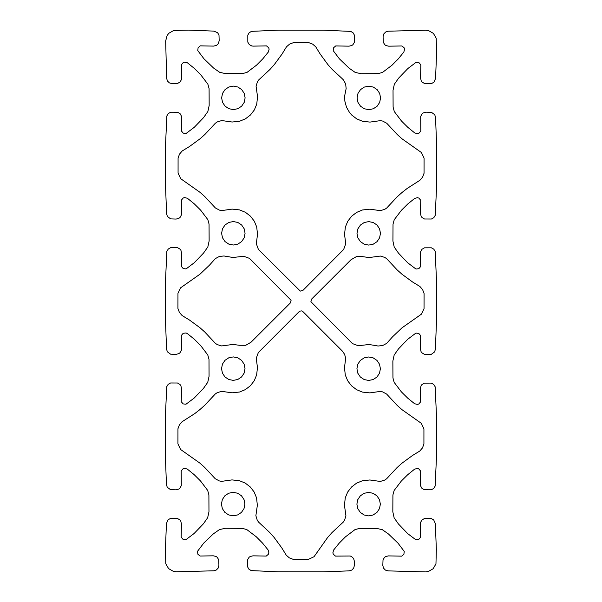 <?xml version="1.0" encoding="UTF-8"?>
<svg xmlns="http://www.w3.org/2000/svg" width="602" height="602" viewBox="0 0 602 602"><rect width="100%" height="100%" fill="white"/><g stroke="black" fill="none" stroke-linecap="round" stroke-linejoin="round"><path stroke-width="0.45" stroke-dasharray="3.01 2.26" d=""/><path stroke-width="0.9" d="M368.823 109.662L373.315 108.774L377.123 106.23L379.674 102.423L380.569 97.93L379.674 93.438L377.13 89.623L373.323 87.079L368.83 86.184L364.338 87.072L360.53 89.615L357.987 93.423L357.091 97.915L357.979 102.408L360.523 106.223L364.33 108.766L368.823 109.662M368.717 245.089L373.21 244.201L377.025 241.665L379.569 237.858L380.472 233.365L379.576 228.873L377.04 225.058L373.232 222.514L368.74 221.611L364.248 222.499L360.432 225.043L357.889 228.85L356.986 233.343L357.881 237.835L360.417 241.643L364.225 244.194L368.717 245.089M233.365 109.594L237.858 108.706L241.665 106.163L244.216 102.355L245.112 97.863L244.216 93.37L241.673 89.563L237.865 87.012L233.373 86.116L228.88 87.012L225.073 89.555L222.529 93.355L221.634 97.848L222.522 102.348L225.065 106.155L228.873 108.699L233.365 109.594M233.335 245.029L237.828 244.134L241.635 241.59L244.186 237.782L245.074 233.29L244.186 228.798L241.635 224.982L237.828 222.439L233.335 221.551L228.843 222.439L225.035 224.982L222.492 228.798L221.596 233.29L222.492 237.782L225.035 241.59L228.843 244.134L233.335 245.029M341.838 78.32L332.266 69.486L327.924 64.625L320.226 54.12L315.734 46.79L312.588 44.081L308.698 42.629L301.128 42.441L293.55 42.622L289.66 44.066L286.514 46.775L282.014 54.097L274.301 64.602L269.959 69.456L258.732 79.908L257.43 81.827L256.076 86.236L257.543 96.674L256.745 104.131L254.322 109.97L250.477 114.974L245.458 118.82L239.626 121.235L232.169 122.025L221.724 120.55L217.314 121.905L215.396 123.199L204.936 134.419L200.075 138.761L189.57 146.459L182.233 150.951L179.524 154.097L178.079 157.987L178.072 173.135L180.735 178.719L200.06 192.369L204.921 196.711L215.373 207.938L219.429 210.128L221.702 210.587L232.146 209.112L239.604 209.91L245.435 212.325L250.447 216.171L254.3 221.19L256.715 227.022L257.513 234.359L256.324 243.697L258.401 249.431L300.3 291.105L302.919 290.405L343.652 249.469L345.729 243.742L344.547 234.396L345.36 227.067L347.783 221.235L351.636 216.223L356.647 212.386L362.487 209.97L369.944 209.18L380.389 210.662L384.791 209.315L386.717 208.021L397.185 196.809L402.046 192.467L407.178 188.449L419.887 180.284L422.604 177.146L424.049 173.256L424.064 158.108L421.408 152.517L402.083 138.859L397.23 134.509L386.777 123.282L382.721 121.092L380.449 120.633L370.004 122.093L362.554 121.295L356.715 118.88L351.703 115.027L349.619 112.649L346.466 107.171L344.833 101.068L344.743 95.53L346.135 88.592L345.676 84.009L343.486 79.946L341.838 78.32M368.665 380.449L373.157 379.561L376.965 377.018L379.508 373.202L380.404 368.71L379.508 364.218L376.965 360.41L373.157 357.866L368.665 356.971L364.172 357.866L360.365 360.41L357.814 364.218L356.926 368.71L357.814 373.202L360.365 377.018L364.172 379.561L368.665 380.449M368.627 515.884L373.12 514.988L376.927 512.445L379.471 508.645L380.366 504.152L379.478 499.652L376.935 495.845L373.127 493.301L368.635 492.406L364.142 493.294L360.335 495.837L357.784 499.645L356.888 504.137L357.784 508.63L360.327 512.437L364.135 514.988L368.627 515.884M233.26 380.389L237.752 379.501L241.568 376.957L244.111 373.15L245.014 368.657L244.119 364.165L241.583 360.357L237.775 357.806L233.283 356.911L228.79 357.799L224.975 360.335L222.431 364.142L221.528 368.635L222.424 373.127L224.96 376.942L228.768 379.486L233.26 380.389M224.87 512.377L228.677 514.921L233.17 515.816L237.662 514.928L241.47 512.385L244.013 508.577L244.909 504.085L244.021 499.592L241.477 495.777L237.67 493.234L233.177 492.338L228.685 493.226L224.877 495.77L222.326 499.577L221.431 504.07L222.326 508.562L224.87 512.377M342.282 350.996L302.911 311.603L301.7 310.895L299.638 311.166L258.348 352.531L256.271 358.258L257.453 367.604L256.64 374.933L254.217 380.765L250.364 385.777L245.353 389.614L239.513 392.03L232.056 392.82L221.611 391.338L217.209 392.685L215.283 393.979L204.815 405.191L199.954 409.533L194.822 413.551L182.113 421.716L179.396 424.854L177.951 428.744L177.936 443.892L180.592 449.483L199.917 463.141L204.77 467.491L215.223 478.718L219.278 480.908L221.551 481.367L231.996 479.907L239.445 480.705L245.285 483.12L250.297 486.973L254.134 491.984L256.55 497.824L257.347 505.281L255.873 515.726L257.22 520.128L258.514 522.054L269.734 532.514L274.076 537.375L281.774 547.88L286.266 555.21L289.411 557.919L293.302 559.371L308.45 559.378L314.033 556.722L327.699 537.398L332.041 532.544L343.268 522.092L344.57 520.173L345.924 515.763L344.457 505.326L345.255 497.869L347.678 492.03L351.523 487.026L356.542 483.18L362.374 480.765L369.831 479.975L380.276 481.449L384.686 480.095L386.604 478.801L397.064 467.581L401.925 463.239L412.43 455.541L419.767 451.048L422.476 447.903L423.921 444.013L423.928 428.865L421.265 423.281L401.94 409.631L397.079 405.289L386.627 394.062L382.571 391.872L380.298 391.413L369.854 392.888L362.396 392.09L356.565 389.675L351.553 385.829L347.7 380.81L345.285 374.978L344.487 367.641L345.676 358.303L344.622 354.352L342.282 350.996M354.375 561.297L353.622 558.528L351.553 556.534L350.198 556.015L335.495 556.113L333.305 554.239L332.868 552.839L333.606 550.055L339.204 543.154L345.458 536.849L354.962 529.632L359.402 528.421L376.295 528.345L382.27 529.647L388.41 533.951L398.02 543.185L404.235 551.409L403.904 554.276L401.715 556.15L388.456 555.902L385.656 556.549L384.49 557.407L383.022 559.875L382.819 565.466L383.512 568.115L385.408 570.086L388.027 570.884L425.486 571.9L428.293 571.531L433.154 568.732L435.961 563.871L436.337 549.333L435.351 523.605L433.696 519.91L431.31 518.57L425.78 518.397L424.35 518.585L421.874 520.053L420.505 522.581L420.369 524.018L420.602 537.277L418.729 539.467L415.862 539.798L407.637 533.568L398.419 523.958L394.122 517.81L392.828 511.828L392.918 494.942L394.129 490.502L401.353 481.006L407.667 474.752L414.575 469.169L417.359 468.431L418.759 468.868L420.632 471.057L420.384 484.317L420.52 485.761L421.889 488.282L424.357 489.757L431.325 489.772L433.711 488.44L435.141 486.107L436.382 459.025L436.39 436.442L436.39 413.867L435.163 386.785L433.733 384.452L431.348 383.113L424.387 383.128L421.919 384.595L421.061 385.769L420.407 388.561L420.647 401.82L418.774 404.01L417.374 404.446L414.59 403.716L407.689 398.118L401.376 391.864L394.159 382.368L392.948 377.928L392.865 361.034L394.159 355.06L398.464 348.912L407.689 339.302L415.914 333.079L418.774 333.418L420.647 335.607L420.407 348.859L421.061 351.658L421.919 352.825L424.387 354.3L431.348 354.315L434.599 351.899L435.397 349.28L436.488 321.159L436.503 280.968L435.216 251.485L433.786 249.153L431.401 247.813L424.44 247.828L421.972 249.288L420.595 251.809L420.452 253.254L420.685 266.513L418.804 268.703L415.944 269.034L407.727 262.803L398.509 253.179L394.212 247.031L392.925 241.048L393.023 224.162L394.242 219.722L401.466 210.233L407.78 203.98L414.688 198.397L417.479 197.667L418.879 198.103L420.745 200.293L420.497 213.552L421.144 216.351L422.002 217.518L424.47 218.993L431.431 219.015L433.816 217.683L435.246 215.35L436.503 188.268L436.533 143.11L435.547 117.39L434.757 114.764L431.506 112.356L425.983 112.175L423.214 112.935L422.077 113.831L420.7 116.359L420.798 131.055L418.924 133.245L417.525 133.682L414.74 132.944L407.84 127.353L401.534 121.092L394.318 111.588L393.106 107.148L393.031 90.262L394.333 84.28L398.637 78.14L407.863 68.53L416.095 62.315L418.962 62.653L420.828 64.843L420.58 78.094L421.234 80.894L422.092 82.06L424.56 83.535L425.998 83.731L431.521 83.558L433.907 82.218L435.57 78.523L436.578 52.803L436.217 38.257L433.417 33.396L428.556 30.589L425.757 30.22L388.29 31.199L385.671 31.996L383.775 33.968L383.083 36.609L383.271 42.208L384.738 44.676L385.905 45.534L388.704 46.188L401.963 45.955L404.153 47.829L404.589 49.229L403.852 52.013L398.253 58.913L392 65.219L382.496 72.436L378.056 73.647L361.162 73.715L355.188 72.421L349.047 68.109L339.438 58.883L333.222 50.658L333.553 47.791L335.743 45.918L349.002 46.166L351.801 45.519L352.968 44.661L354.435 42.193L354.458 35.232L353.126 32.839L350.793 31.409L323.71 30.175L301.135 30.16L278.553 30.153L251.47 31.364L249.138 32.794L247.798 35.179L247.813 42.14L249.281 44.608L251.802 45.985L253.246 46.121L266.505 45.887L268.695 47.761L269.132 49.161L268.394 51.945L262.796 58.846L256.542 65.151L247.038 72.368L242.598 73.579L225.705 73.655L219.73 72.353L213.59 68.049L203.98 58.815L197.765 50.591L198.096 47.724L200.285 45.85L213.544 46.098L216.344 45.451L217.51 44.593L218.413 43.457L219.173 40.688L219 35.164L217.668 32.779L213.973 31.116L188.253 30.108L173.707 30.469L168.846 33.268L167.123 35.51L165.67 40.928L166.649 78.395L167.439 81.014L169.41 82.91L172.059 83.603L177.65 83.415L180.126 81.947L181.495 79.419L181.631 77.982L181.398 64.723L183.271 62.533L184.671 62.096L187.463 62.834L194.363 68.432L200.669 74.686L207.878 84.19L209.09 88.629L209.165 105.523L207.871 111.498L203.559 117.638L194.333 127.248L186.101 133.463L183.241 133.132L181.368 130.943L181.616 117.683L181.48 116.239L180.111 113.718L177.643 112.243L170.675 112.228L168.289 113.56L166.859 115.893L165.618 142.975L165.61 188.133L166.603 213.853L167.401 216.472L170.652 218.887L176.175 219.068L178.945 218.3L180.081 217.405L181.45 214.876L181.352 200.18L183.226 197.99L184.626 197.554L187.41 198.284L194.311 203.882L200.624 210.136L207.84 219.632L209.052 224.072L209.135 240.966L207.84 246.94L203.536 253.088L194.311 262.698L186.086 268.921L183.226 268.582L181.352 266.393L181.593 253.141L180.939 250.342L180.081 249.175L177.613 247.7L170.652 247.685L168.267 249.025L166.837 251.358L165.512 280.841L165.497 321.032L166.558 349.152L167.348 351.771L170.599 354.187L176.123 354.367L178.892 353.607L180.028 352.712L181.405 350.191L181.315 335.487L183.196 333.297L186.056 332.966L187.38 333.598L194.273 339.197L200.579 345.458L207.788 354.969L208.999 359.409L209.06 376.295L207.758 382.278L203.453 388.418L194.22 398.02L185.988 404.228L183.121 403.897L181.255 401.707L181.503 388.448L180.856 385.649L179.998 384.482L177.53 383.007L170.569 382.985L168.184 384.317L166.754 386.65L165.497 413.732L165.467 458.89L166.453 484.61L167.243 487.236L170.494 489.644L176.017 489.825L178.786 489.065L179.923 488.169L181.3 485.641L181.202 470.945L183.076 468.755L184.475 468.318L187.26 469.056L194.16 474.647L200.466 480.908L207.682 490.412L208.894 494.852L208.969 511.738L207.667 517.72L203.363 523.86L194.137 533.47L185.905 539.685L183.038 539.347L181.172 537.157L181.42 523.906L180.766 521.106L179.908 519.94L177.44 518.465L176.002 518.269L170.479 518.442L168.093 519.782L166.43 523.477L165.422 549.197L165.783 563.743L168.583 568.604L173.444 571.411L176.243 571.78L213.71 570.801L216.329 570.004L218.225 568.032L218.917 565.391L218.729 559.792L217.262 557.324L216.095 556.466L213.296 555.812L200.037 556.045L197.847 554.171L197.516 551.312L203.747 543.087L213.356 533.869L219.504 529.564L225.487 528.278L242.373 528.368L246.812 529.579L256.309 536.803L262.562 543.117L268.153 550.017L268.883 552.809L268.447 554.209L266.257 556.082L252.998 555.834L250.199 556.481L249.032 557.339L247.565 559.807L247.542 566.768L248.874 569.161L251.207 570.591L278.29 571.825L323.447 571.847L349.168 570.862L351.786 570.071L353.683 568.1L354.375 565.451L354.375 561.297M239.619 345.292L245.714 345.307L250.989 342.267L290.397 302.911L291.097 300.293L249.461 258.363L243.735 256.286L232.951 257.483L223.997 255.978L219.406 256.429L215.35 258.612L209.451 265.189L199.999 274.173L180.63 287.801L177.959 293.385L177.929 308.465L179.373 312.363L182.09 315.523L189.442 320.016L199.962 327.721L204.83 332.071L215.313 343.298L217.232 344.592L221.634 345.947L232.906 344.449L239.619 345.292M375.731 345.571L378.003 346.022L382.594 345.571L386.65 343.388L392.549 336.811L402.001 327.827L421.37 314.199L424.041 308.615L424.071 293.535L422.627 289.637L419.91 286.477L412.558 281.984L402.038 274.279L397.169 269.929L386.687 258.702L384.768 257.408L380.366 256.053L369.094 257.551L360.365 256.347L356.286 256.693L351.011 259.733L311.603 299.089L310.903 301.707L352.539 343.637L358.265 345.714L369.049 344.517L375.731 345.571"/></g></svg>
